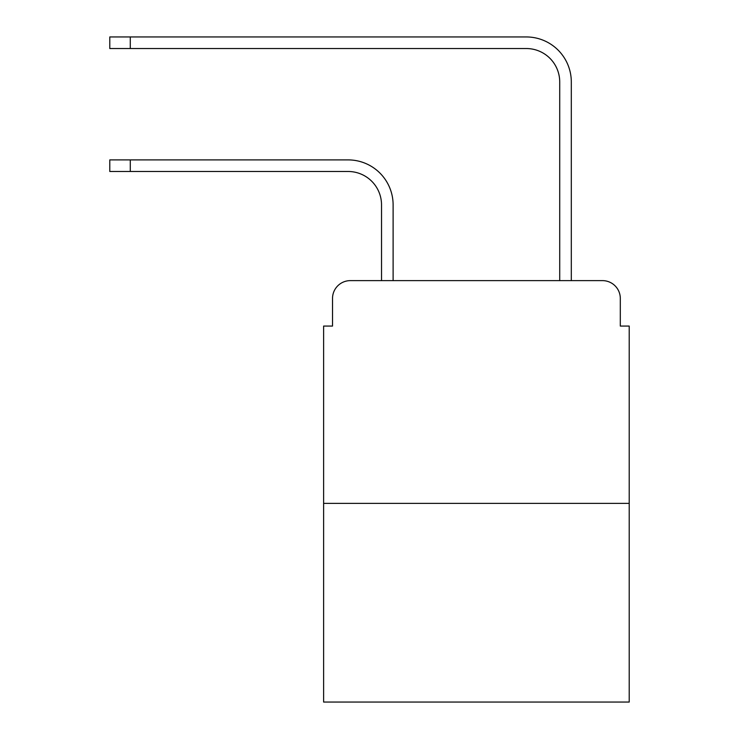 <?xml version="1.0" encoding="UTF-8"?>
<svg xmlns="http://www.w3.org/2000/svg" width="739" height="739" viewBox="0 0 739 739"><rect width="100%" height="100%" fill="white"/><g stroke="black" fill="none" stroke-linecap="round" stroke-linejoin="round"><path stroke-width="1.11" d="M332.522 298.445L332.522 326.065L332.522 298.445A17.819 17.819 0 0 1 350.341 280.626L381.527 280.626L381.527 204.897A33.412 33.412 0 0 0 348.115 171.485A33.412 33.412 0 0 1 381.527 204.897A33.412 33.412 0 0 0 348.115 171.485A33.412 33.412 0 0 1 381.527 204.897A33.412 33.412 0 0 0 348.115 171.485A33.412 33.412 0 0 1 381.527 204.897M629.212 503.37L323.617 503.37L323.617 702.05L629.212 702.05L629.212 326.065L620.307 326.065L620.307 298.445A17.819 17.819 0 0 0 602.488 280.626L350.341 280.626M323.617 503.37L323.617 326.065L332.522 326.065M393.111 280.626L393.111 204.897L393.111 280.626L393.111 204.897L393.111 280.626L393.111 204.897L393.111 280.626L406.921 280.626M545.909 280.626L559.719 280.626L559.719 81.946A33.412 33.412 0 0 0 526.307 48.534A33.412 33.412 0 0 1 559.719 81.946A33.412 33.412 0 0 0 526.307 48.534A33.412 33.412 0 0 1 559.719 81.946A33.412 33.412 0 0 0 526.307 48.534A33.412 33.412 0 0 1 559.719 81.946M571.302 280.626L571.302 81.946L571.302 280.626L571.302 81.946L571.302 280.626L571.302 81.946L571.302 280.626L602.488 280.626M620.307 326.065L620.307 298.445M109.788 159.901L130.276 159.901L130.276 171.485L109.788 171.485L109.788 159.901M130.276 171.485L348.115 171.485M393.111 204.897A44.996 44.996 0 0 0 348.115 159.901L130.276 159.901M109.788 36.95L130.276 36.95L130.276 48.534L109.788 48.534L109.788 36.95M571.302 81.946A44.996 44.996 0 0 0 526.307 36.95L130.276 36.95M130.276 48.534L526.307 48.534"/></g></svg>
